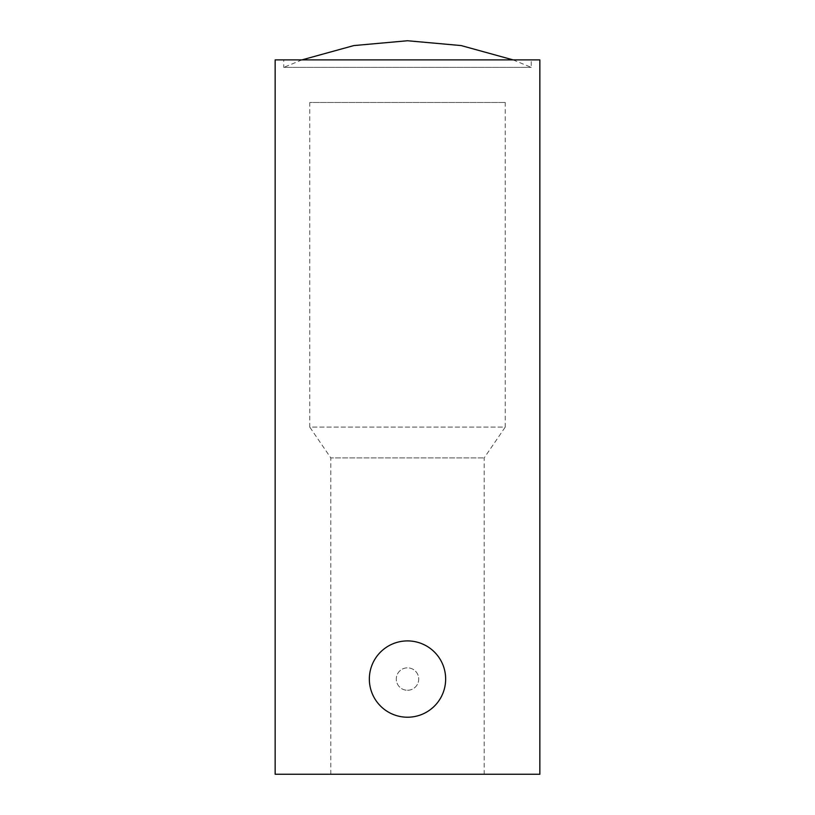 <?xml version="1.0" encoding="UTF-8"?>
<svg xmlns="http://www.w3.org/2000/svg" width="815" height="815" viewBox="0 0 815 815"><rect width="100%" height="100%" fill="white"/><g stroke="black" fill="none" stroke-linecap="round" stroke-linejoin="round"><path stroke-width="0.61" stroke-dasharray="4.08 3.06" d="M301.937 59.882L283.752 67.38L531.248 67.38L283.752 67.38L283.752 59.882L531.248 59.882L283.752 59.882M513.063 59.882L531.248 67.38L531.248 59.882M484.202 774.25L330.798 774.25L484.202 774.25L484.202 457.898L505.229 427.101L309.771 427.101L309.771 102.476L505.229 102.476L309.771 102.476M330.798 774.25L330.798 457.898L484.202 457.898L330.798 457.898L309.771 427.101L505.229 427.101L505.229 102.476M539.846 774.25L275.154 774.25M539.846 59.882L275.154 59.882M407.5 690.274A11.216 11.216 0 0 0 418.716 679.058A11.216 11.216 0 0 0 407.5 667.842A11.216 11.216 0 0 0 396.284 679.058A11.216 11.216 0 0 0 407.5 690.274A11.216 11.216 0 0 0 418.716 679.058A11.216 11.216 0 0 0 407.5 667.842A11.216 11.216 0 0 0 396.284 679.058A11.216 11.216 0 0 0 407.5 690.274"/><path stroke-width="1.22" d="M275.154 774.25L539.846 774.25L539.846 59.882L275.154 59.882L275.154 774.25M407.5 717.22A38.152 38.152 0 0 0 445.652 679.058A38.152 38.152 0 0 0 407.5 640.906A38.152 38.152 0 0 0 369.348 679.058A38.152 38.152 0 0 0 407.5 717.22A38.152 38.152 0 0 0 445.652 679.058A38.152 38.152 0 0 0 407.5 640.906A38.152 38.152 0 0 0 369.348 679.058A38.152 38.152 0 0 0 407.5 717.22M301.937 59.882L353.863 45.569L407.5 40.75L461.137 45.569L513.063 59.882"/></g></svg>
